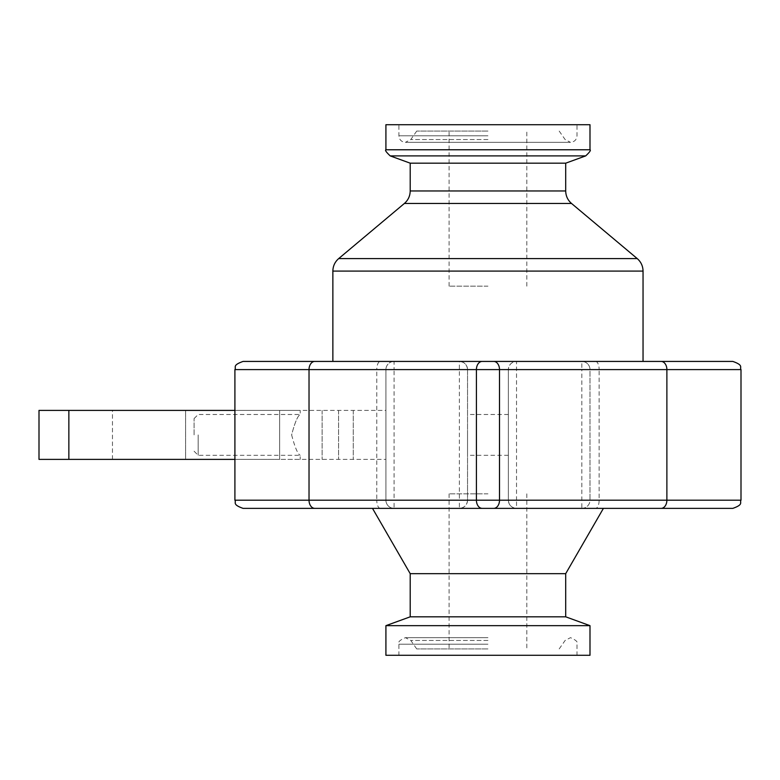 <?xml version="1.0" encoding="UTF-8"?>
<svg xmlns="http://www.w3.org/2000/svg" width="780" height="780" viewBox="0 0 780 780"><rect width="100%" height="100%" fill="white"/><g stroke="black" fill="none" stroke-linecap="round" stroke-linejoin="round"><path stroke-width="0.58" stroke-dasharray="3.9 2.92" d="M194.093 434.899L194.093 418.567L194.093 434.899M198.178 434.899L198.178 455.305L198.178 434.899M291.632 434.899C294.86 447.232 297.716 454.038 300.212 455.305C297.716 454.038 294.86 447.232 291.632 434.899C294.86 422.555 297.716 415.76 300.212 414.492C297.716 415.76 294.86 422.555 291.632 434.899M508.365 434.899L508.365 414.492L508.365 434.899M467.542 434.899L467.542 455.305L467.542 434.899M243.067 361.433L394.085 361.433L394.085 369.593L459.381 369.593L459.381 361.433L516.526 361.433A8.161 8.161 0 0 0 508.365 369.593C508.852 364.64 511.573 361.92 516.526 361.433L516.526 500.194L508.365 500.194A8.161 8.161 0 0 0 516.526 508.365C511.573 507.868 508.852 505.148 508.365 500.194L508.365 369.593L581.822 369.593L581.822 508.365L459.381 508.365A8.161 8.161 0 0 0 467.542 500.194L459.381 500.194L459.381 369.593L467.542 369.593A8.161 8.161 0 0 0 459.381 361.433C464.334 361.92 467.054 364.64 467.542 369.593L467.542 500.194C467.054 505.148 464.334 507.868 459.381 508.365L459.381 500.194L394.085 500.194L394.085 508.365L243.067 508.365M732.839 508.365L581.822 508.365A8.161 8.161 0 0 0 589.992 500.194L516.526 500.194L516.526 508.365M508.365 500.194L508.365 369.593L467.542 369.593L467.542 500.194L508.365 500.194M459.381 508.365L394.085 508.365A8.161 8.161 0 0 1 385.915 500.194L394.085 500.194L394.085 369.593L385.915 369.593L385.915 500.194A8.161 8.161 0 0 0 394.085 508.365A8.161 8.161 0 0 1 385.915 500.194L385.915 369.593L376.769 369.593A8.161 3.588 90 0 1 380.357 361.433M487.958 508.365L372.499 508.365L487.958 508.365M394.085 361.433A8.161 8.161 0 0 0 385.915 369.593A8.161 8.161 0 0 1 394.085 361.433L459.381 361.433M516.526 361.433L732.839 361.433M332.865 361.433L643.042 361.433M279.64 410.407L112.466 410.407L300.212 410.407L279.64 410.407L279.64 459.381L185.601 459.381L300.212 459.381L279.64 459.381L279.64 410.407M185.601 459.381L112.466 459.381L185.601 459.381L185.601 410.407L185.601 459.381M595.55 361.433A8.161 3.588 -90 0 1 599.137 369.593L589.992 369.593A8.161 8.161 0 0 0 581.822 361.433A8.161 8.161 0 0 1 589.992 369.593L581.822 369.593L581.822 361.433A8.161 8.161 0 0 1 589.992 369.593L589.992 500.194L741 500.194M234.907 410.407L385.915 410.407L385.915 459.381L39 459.381L39 410.407L385.915 410.407L385.915 459.381L234.907 459.381M581.822 508.365A8.161 8.161 0 0 0 589.992 500.194L589.992 369.593M487.958 648.921L416.715 648.921L487.958 648.921M487.958 493.828L449.095 493.828L487.958 493.828M487.958 131.079L416.715 131.079L487.958 131.079M487.958 286.172L449.095 286.172L487.958 286.172M385.915 124.712L589.992 124.712M410.202 163.176L565.705 163.176M410.202 573.661L565.705 573.661M487.958 124.712L398.902 124.712L487.958 124.712M410.202 616.824L565.705 616.824M385.915 625.658L589.992 625.658M385.915 655.288L589.992 655.288M487.958 655.288L398.902 655.288L487.958 655.288M741 369.593L599.137 369.593L599.137 500.194A8.161 3.588 90 0 1 595.55 508.365M234.907 500.194L376.769 500.194L376.769 369.593L234.907 369.593M380.357 508.365A8.161 3.588 90 0 1 376.769 500.194L385.915 500.194M385.915 149.77L589.992 149.77M585.692 155.903L390.215 155.903M338.695 258.58L637.211 258.58M643.042 271.089L332.865 271.089M571.535 203.473L404.372 203.473M410.202 190.964L565.705 190.964M487.958 139.552L410.777 139.552L487.958 139.552M487.958 135.808L398.902 135.808L487.958 135.808M487.958 644.192L398.902 644.192L487.958 644.192M487.958 640.448L410.777 640.448L487.958 640.448M353.272 410.407L353.272 459.381L353.272 410.407M338.578 410.407L338.578 459.381L338.578 410.407M322.13 410.407L322.13 459.381L322.13 410.407M68.855 410.407L68.855 459.381M194.093 451.22L198.178 455.305L300.212 455.305L300.212 459.381M194.093 418.567L198.178 414.492L300.212 414.492L300.212 410.407M508.365 414.492L467.542 414.492M508.365 455.305L467.542 455.305M112.466 459.381L112.466 410.407M449.095 493.828L449.095 648.921M526.812 493.828L526.812 648.921M526.812 286.172L526.812 131.079M449.095 286.172L449.095 131.079M416.715 131.079L410.777 139.552L405.424 142.34L570.482 142.34C574.441 141.95 576.625 139.776 577.005 135.808L577.005 124.712M559.192 131.079L565.13 139.552L570.482 142.34L405.424 142.34C401.466 141.95 399.282 139.776 398.902 135.808L398.902 124.712M416.715 648.921L410.777 640.448L405.424 637.66C399.808 640.039 397.634 642.213 398.902 644.192L398.902 655.288M559.192 648.921L565.13 640.448L570.482 637.66C576.098 640.039 578.273 642.213 577.005 644.192L577.005 655.288M487.958 637.66L405.424 637.66L487.958 637.66"/><path stroke-width="1.17" d="M661.108 508.365L732.839 508.365C744.052 504.406 739.44 502.544 741 500.194L234.907 500.194C236.467 502.544 231.855 504.406 243.067 508.365L661.108 508.365A8.161 5.772 -90 0 0 666.88 500.194L666.88 369.593L741 369.593C739.44 367.244 744.052 365.381 732.839 361.433L243.067 361.433C231.855 365.381 236.467 367.244 234.907 369.593L666.88 369.593A8.161 5.772 90 0 0 661.108 361.433M487.958 361.433L332.865 361.433L332.865 271.089L643.042 271.089L643.042 361.433L487.958 361.433M589.992 149.77L589.992 124.712L385.915 124.712L385.915 149.77C384.813 150.14 386.246 152.178 390.215 155.903L585.692 155.903C589.66 152.178 591.094 150.14 589.992 149.77L385.915 149.77M585.692 155.903L565.705 163.176L410.202 163.176L390.215 155.903M603.408 508.365L565.705 573.661L410.202 573.661L372.499 508.365M565.705 573.661L565.705 616.824L410.202 616.824L385.915 625.658L385.915 655.288L589.992 655.288L589.992 625.658L385.915 625.658M234.907 410.407L39 410.407L39 459.381L234.907 459.381M493.73 361.433A8.161 5.772 90 0 1 499.502 369.593L499.502 500.194A8.161 5.772 -90 0 1 493.73 508.365M482.186 361.433A8.161 5.772 90 0 0 476.414 369.593L476.414 500.194A8.161 5.772 -90 0 0 482.186 508.365M314.798 361.433A8.161 5.772 90 0 0 309.026 369.593L309.026 500.194A8.161 5.772 90 0 0 314.798 508.365M565.705 163.176L565.705 190.964L410.202 190.964C410.104 195.995 408.164 200.168 404.372 203.473L571.535 203.473L637.211 258.58L338.695 258.58C334.903 261.895 332.962 266.058 332.865 271.089M68.855 410.407L68.855 459.381M234.907 369.593L234.907 500.194M741 369.593L741 500.194M637.211 258.58C641.004 261.895 642.944 266.058 643.042 271.089M404.372 203.473L338.695 258.58M565.705 190.964C565.802 195.995 567.752 200.168 571.535 203.473M410.202 163.176L410.202 190.964M410.202 573.661L410.202 616.824M565.705 616.824L589.992 625.658"/></g></svg>
